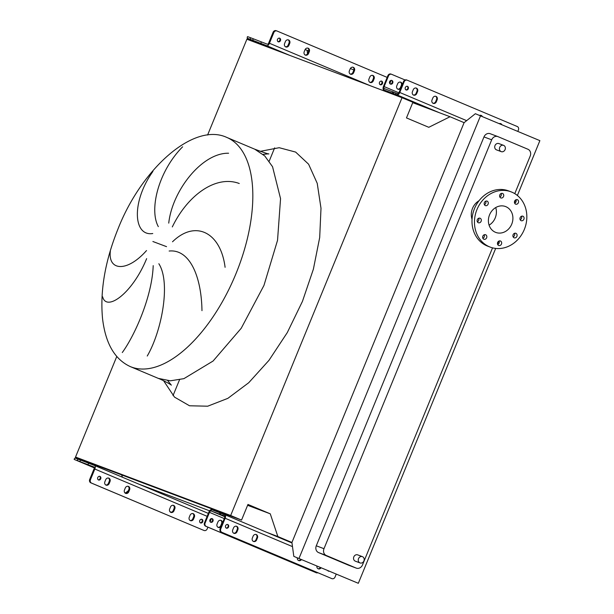 <?xml version="1.0" encoding="UTF-8"?>
<svg xmlns="http://www.w3.org/2000/svg" width="614" height="614" viewBox="0 0 614 614"><rect width="100%" height="100%" fill="white"/><g stroke="black" fill="none" stroke-linecap="round" stroke-linejoin="round"><path stroke-width="0.92" d="M130.275 366.581A124.327 61.377 -67.2 0 0 235.983 273.652A124.327 61.377 -67.2 0 0 226.766 137.413C193.786 122.063 141.604 168.581 118.011 228.93C105.132 260.835 99.967 290.675 102.53 318.466C105.439 343.356 114.688 359.397 130.275 366.581L158.251 378.362L170.37 380.81L183.908 378.646L213.081 361.032L241.225 328.26L263.959 285.433L277.536 240.312L280.552 198.675L272.555 166.724L264.741 155.933L254.741 149.194C264.826 152.932 269.5 154.475 268.771 153.815L263.045 154.367M239.26 183.502C215.89 174.744 187.608 195.198 172.311 226.927M168.743 223.12C172.212 190.8 201.891 152.686 228.592 153.231M182.619 146.807C158.113 171.552 149.033 209.834 158.328 226.635M152.748 233.527C133.246 236.636 131.204 201.86 152.909 171.436M172.519 241.786C195.521 219.282 220.779 232.545 225.092 267.313M501.124 151.597A3.354 2.916 -69.4 0 1 499.689 147.414A3.354 2.916 -69.4 0 1 503.58 145.349A3.354 2.916 -69.4 0 1 503.672 145.388A3.354 2.916 -69.4 0 1 505.107 149.57A3.354 2.916 -69.4 0 1 501.216 151.635A3.354 2.916 -69.4 0 1 501.124 151.597M496.588 149.885A3.354 2.916 -69.4 0 1 496.496 149.854A3.354 2.916 -69.4 0 1 496.404 149.816A3.354 2.916 -69.4 0 1 494.968 145.633A3.354 2.916 -69.4 0 1 498.867 143.576A3.354 2.916 -69.4 0 1 498.952 143.607M359.95 562.9A3.354 2.916 -69.4 0 1 358.507 558.709A3.354 2.916 -69.4 0 1 362.406 556.652A3.354 2.916 -69.4 0 1 362.49 556.691A3.354 2.916 -69.4 0 1 363.933 560.874A3.354 2.916 -69.4 0 1 360.034 562.931A3.354 2.916 -69.4 0 1 359.95 562.9M355.414 561.188A3.354 2.916 -69.4 0 1 355.322 561.158A3.354 2.916 -69.4 0 1 355.23 561.119A3.354 2.916 -69.4 0 1 353.794 556.936A3.354 2.916 -69.4 0 1 357.686 554.872A3.354 2.916 -69.4 0 1 357.778 554.91M483.847 239.245A2.418 2.103 110.6 0 0 485.62 234.748A2.418 2.103 110.6 0 0 483.847 239.245M482.865 238.301A2.418 2.103 110.6 0 0 484.185 234.794M498.675 245.493A2.418 2.103 110.6 0 0 500.448 240.995A2.418 2.103 110.6 0 0 498.675 245.493M497.693 244.541A2.418 2.103 110.6 0 0 499.013 241.033M514.118 237.802A2.418 2.103 110.6 0 0 515.89 233.305A2.418 2.103 110.6 0 0 514.118 237.802M513.135 236.858A2.418 2.103 110.6 0 0 514.455 233.343M521.14 220.695A2.418 2.103 110.6 0 0 522.905 216.197A2.418 2.103 110.6 0 0 521.14 220.695M520.15 219.743A2.418 2.103 110.6 0 0 521.478 216.235M515.622 204.178A2.418 2.103 110.6 0 0 517.387 199.68A2.418 2.103 110.6 0 0 515.622 204.178M514.632 203.234A2.418 2.103 110.6 0 0 515.952 199.719M500.794 197.938A2.418 2.103 110.6 0 0 502.559 193.441A2.418 2.103 110.6 0 0 500.794 197.938M499.811 196.987A2.418 2.103 110.6 0 0 501.131 193.479M485.352 205.621A2.418 2.103 110.6 0 0 487.117 201.123A2.418 2.103 110.6 0 0 485.352 205.621M484.362 204.677A2.418 2.103 110.6 0 0 485.682 201.169M478.329 222.736A2.418 2.103 110.6 0 0 480.102 218.239A2.418 2.103 110.6 0 0 478.329 222.736M477.347 221.784A2.418 2.103 110.6 0 0 478.667 218.277M479.02 200.74A14.498 12.61 110.6 0 0 472.036 219.282M489.442 246.805A29.541 25.681 -69.4 0 1 476.794 209.965A29.541 25.681 -69.4 0 1 511.071 191.837A29.541 25.681 -69.4 0 1 511.861 192.151A29.541 25.681 -69.4 0 1 524.51 228.991A29.541 25.681 -69.4 0 1 490.233 247.12A29.541 25.681 -69.4 0 1 489.442 246.805M490.233 247.12L487.754 246.183A29.541 25.681 -69.4 0 1 486.963 245.869A29.541 25.681 -69.4 0 1 474.315 209.029A29.541 25.681 -69.4 0 1 508.584 190.9L511.071 191.837M495.713 207.57A13.83 12.027 -69.4 0 1 489.082 225.161M505.898 206.688A13.83 12.027 -69.4 0 1 511.823 223.933A13.83 12.027 -69.4 0 1 495.774 232.422A13.83 12.027 -69.4 0 1 495.406 232.269A13.83 12.027 -69.4 0 1 489.481 215.023A13.83 12.027 -69.4 0 1 505.529 206.534A13.83 12.027 -69.4 0 1 505.898 206.688M201.975 310.653C201.438 276.031 189.503 248.908 169.142 251.034M158.857 263.736C170.961 282.709 161.758 331.076 147.245 356.028M122.286 352.543C134.727 335.436 152.103 296.731 153.201 265.639M110.328 251.279C107.949 270.866 127.09 272.578 146.523 250.558M146.639 258.632C132.47 293.431 106.399 312.104 102.63 296.777M124.995 492.965L125.655 493.242M170.193 511.992L170.853 512.268M464.1 122.662L291.926 542.469L277.858 536.544L270.267 513.826L247.956 504.439L241.54 520.089L230.672 515.507L402.032 97.695L412.9 102.269L406.476 117.919L428.787 127.305L450.031 116.737L464.1 122.662L475.366 113.713L539.875 140.637L517.379 195.482M450.031 116.737L412.731 102.676M402.032 97.695L246.889 39.227L207.601 135.026M230.672 515.507L75.53 457.046L116.76 356.511M241.54 520.089L86.397 461.621L75.53 457.046M270.267 513.826L247.603 505.291M122.432 477.231L121.656 474.914M277.858 536.544L267.075 532.476M209.604 510.825L139.24 484.308M291.926 542.469L293.814 556.368L358.323 583.3L495.667 248.424M497.493 243.958L498.606 241.248M514.44 202.651L515.553 199.941M173.033 395.616L179.511 379.828M269.185 161.183L274.642 147.867M307.537 53.733L307.069 50.294L308.681 50.97M350.348 68.515L353.879 70.004M307.069 50.294L305.112 49.557M124.719 492.651L126.093 493.195M169.886 511.631L171.291 512.222M125.517 492.95L128.364 490.686M293.814 556.368L358.323 583.3M348.76 565.279A5.372 4.666 -69.4 0 1 348.614 565.225A5.372 4.666 -69.4 0 1 348.468 565.172L318.559 552.577A5.372 4.666 -69.4 0 1 316.287 545.792L483.978 136.914A5.372 4.666 -69.4 0 1 490.179 133.706A5.372 4.666 -69.4 0 1 490.325 133.76M299.033 558.333L480.578 115.678M492.543 247.849L362.506 564.911A5.372 4.666 -69.4 0 1 356.312 568.127A5.372 4.666 -69.4 0 1 356.166 568.073L326.249 555.47A5.372 4.666 -69.4 0 1 323.985 548.693L491.676 139.815A5.372 4.666 -69.4 0 1 497.877 136.6A5.372 4.666 -69.4 0 1 498.015 136.661L527.933 149.256A5.372 4.666 -69.4 0 1 530.204 156.04L514.778 193.64M173.655 505.429A2.686 2.333 110.6 0 0 170.485 507.01L169.671 508.998A2.686 2.333 110.6 0 0 173.977 510.81L174.79 508.822A2.686 2.333 110.6 0 0 173.655 505.429M193.241 513.68A2.686 2.333 110.6 0 0 190.071 515.253L189.258 517.241A2.686 2.333 110.6 0 0 193.563 519.053L194.377 517.072A2.686 2.333 110.6 0 0 193.241 513.68M128.456 486.403A2.686 2.333 110.6 0 0 125.287 487.984L124.473 489.972A2.686 2.333 110.6 0 0 128.779 491.783L129.592 489.795A2.686 2.333 110.6 0 0 128.456 486.403M108.878 478.16A2.686 2.333 110.6 0 0 105.7 479.734L104.887 481.721A2.686 2.333 110.6 0 0 109.192 483.533L110.006 481.545A2.686 2.333 110.6 0 0 108.878 478.16M98.532 479.994A1.949 1.696 110.6 0 0 99.959 476.372A1.949 1.696 110.6 0 0 98.532 479.994M98.232 479.826A1.949 1.696 110.6 0 0 99.568 476.28M200.548 522.944A1.949 1.696 110.6 0 0 201.975 519.321A1.949 1.696 110.6 0 0 200.548 522.944M200.248 522.775A1.949 1.696 110.6 0 0 201.576 519.229M203.426 530.227A2.686 2.333 -69.4 0 1 203.28 530.174L90.834 482.827A2.686 2.333 -69.4 0 1 89.698 479.434L90.442 479.718A2.686 2.333 110.6 0 0 91.578 483.111L90.834 482.827M77.633 457.937L75.061 458.029L78.108 459.157L77.065 460.485L93.942 466.985A1.612 0.798 112.8 0 1 93.957 466.993A1.612 0.798 112.8 0 1 94.08 468.758L89.698 479.434M173.202 505.299A2.686 2.333 -69.4 0 1 174.046 508.546L173.232 510.533A2.686 2.333 -69.4 0 1 170.515 512.237M192.781 513.55A2.686 2.333 -69.4 0 1 193.633 516.788L192.819 518.776A2.686 2.333 -69.4 0 1 190.102 520.488M128.004 486.273A2.686 2.333 -69.4 0 1 128.848 489.511L128.034 491.499A2.686 2.333 -69.4 0 1 125.317 493.211M108.417 478.022A2.686 2.333 -69.4 0 1 109.261 481.269L108.448 483.256A2.686 2.333 -69.4 0 1 105.738 484.968M77.065 460.485L94.295 467.876L74.24 459.425M75.238 457.883L79.605 459.725M78.108 459.157L94.556 465.496A3.224 1.589 112.8 0 1 94.587 465.504A3.224 1.589 112.8 0 1 94.825 469.035L90.442 479.718M203.28 530.174L91.578 483.111M204.025 530.458A2.686 2.333 110.6 0 0 207.202 528.877L207.908 527.157M211.431 518.569L210.111 521.785M79.904 461.559L80.511 460.063M88.6 463.248L87.986 464.737M221.078 526.39A2.686 2.333 -69.4 0 1 217.087 524.003L217.901 522.015A2.686 2.333 -69.4 0 1 222.391 523.197M233.543 527.91A2.686 2.333 -69.4 0 1 237.848 529.721L237.035 531.709A2.686 2.333 -69.4 0 1 232.729 529.897L233.543 527.91M253.129 536.152A2.686 2.333 -69.4 0 1 257.435 537.964L256.614 539.952A2.686 2.333 -69.4 0 1 252.316 538.14L253.129 536.152M212.206 518.669A1.949 1.696 -69.4 0 1 210.732 522.276A1.949 1.696 -69.4 0 1 212.206 518.669M210.487 522.138A1.949 1.696 110.6 0 0 211.83 518.569M226.366 528.163A1.949 1.696 110.6 0 0 227.794 524.54A1.949 1.696 110.6 0 0 226.366 528.163M226.121 528.032A1.949 1.696 110.6 0 0 227.472 524.463M327.799 570.682A1.949 1.696 110.6 0 0 329.104 571.227M328.137 570.989A1.949 1.696 110.6 0 0 328.536 570.989M211.293 509.505L224.87 514.709A3.224 1.589 112.8 0 1 224.893 514.724A3.224 1.589 112.8 0 1 225.138 518.254L220.756 528.93A2.686 2.333 110.6 0 0 221.884 532.323L331.867 578.626A2.686 2.333 110.6 0 0 335.037 577.053L336.203 574.213M221.884 532.323L331.867 578.626M301.474 559.592A2.686 2.333 -69.4 0 1 297.322 557.842M321.061 567.843A2.686 2.333 -69.4 0 1 316.901 566.093M221.27 532.092A2.686 2.333 -69.4 0 1 220.134 528.7L224.517 518.016A1.88 0.929 -67.2 0 0 224.379 515.96A1.88 0.929 -67.2 0 0 224.356 515.952L211.078 510.948A1.88 0.929 -67.2 0 0 209.497 512.36L205.114 523.044A2.686 2.333 110.6 0 0 206.25 526.428L205.629 526.198A2.686 2.333 -69.4 0 1 204.493 522.806L208.875 512.122A3.224 1.589 112.8 0 1 211.162 509.658M220.679 520.319A2.686 2.333 -69.4 0 1 221.585 523.596L220.771 525.584A2.686 2.333 -69.4 0 1 217.993 527.28M205.629 526.198L316.225 572.732A2.686 2.333 110.6 0 0 317.829 572.747M206.25 526.428L316.225 572.732M233.635 533.175A2.686 2.333 110.6 0 0 236.413 531.471L237.227 529.491A2.686 2.333 110.6 0 0 236.321 526.213M253.214 541.418A2.686 2.333 110.6 0 0 255.992 539.721L256.813 537.734A2.686 2.333 110.6 0 0 255.908 534.456M298.412 560.444A2.686 2.333 110.6 0 0 300.868 559.339M317.998 568.694A2.686 2.333 110.6 0 0 320.454 567.589M499.382 123.591A2.686 2.333 -69.4 0 1 501.845 124.627M479.741 115.363A2.686 2.333 -69.4 0 1 482.259 116.384M432.839 97.964A2.686 2.333 -69.4 0 1 437.145 99.775L436.331 101.763A2.686 2.333 -69.4 0 1 432.026 99.952L432.839 97.964M413.253 89.721A2.686 2.333 -69.4 0 1 417.558 91.532L416.745 93.52A2.686 2.333 -69.4 0 1 412.439 91.709L413.253 89.721M400.796 88.201A2.686 2.333 -69.4 0 1 396.805 85.814L397.619 83.826A2.686 2.333 -69.4 0 1 402.109 85.008M406.084 89.974A1.949 1.696 110.6 0 0 407.512 86.351A1.949 1.696 110.6 0 0 406.084 89.974M405.839 89.844A1.949 1.696 110.6 0 0 407.182 86.275M391.924 80.48A1.949 1.696 -69.4 0 1 390.443 84.087A1.949 1.696 -69.4 0 1 391.924 80.48M390.197 83.957A1.949 1.696 110.6 0 0 391.548 80.38M517.832 131.358L518.416 129.922A2.686 2.333 110.6 0 0 517.287 126.53L407.305 80.227A2.686 2.333 110.6 0 0 404.135 81.8L399.752 92.484A3.224 1.589 112.8 0 1 397.043 94.901L383.765 89.897A3.224 1.589 112.8 0 1 383.735 89.89A3.224 1.589 112.8 0 1 383.451 89.69M501.201 124.358A2.686 2.333 110.6 0 0 500.402 123.544M481.614 116.115A2.686 2.333 110.6 0 0 480.816 115.294M432.931 103.229A2.686 2.333 110.6 0 0 435.71 101.533L436.523 99.545A2.686 2.333 110.6 0 0 435.618 96.268M413.345 94.986A2.686 2.333 110.6 0 0 416.123 93.29L416.937 91.302A2.686 2.333 110.6 0 0 416.039 88.025M383.98 88.454L397.55 93.658A1.88 0.929 -67.2 0 0 399.138 92.254L403.513 81.57A2.686 2.333 -69.4 0 1 406.691 79.989L407.159 80.173M405.086 79.981L391.671 74.332A2.686 2.333 110.6 0 0 388.501 75.906L384.118 86.589A1.88 0.929 -67.2 0 0 384.026 88.454M400.397 82.13A2.686 2.333 -69.4 0 1 401.303 85.407L400.489 87.395A2.686 2.333 -69.4 0 1 397.711 89.091M388.501 75.906L387.879 75.675L383.497 86.359A3.224 1.589 112.8 0 0 383.42 89.652M387.879 75.675A2.686 2.333 -69.4 0 1 391.049 74.094L391.525 74.279M353.687 72.621A2.686 2.333 -69.4 0 1 349.381 70.81L350.203 68.822A2.686 2.333 -69.4 0 1 354.501 70.633L353.687 72.621L352.943 72.345L353.756 70.357A2.686 2.333 110.6 0 0 352.912 67.11M350.233 74.048A2.686 2.333 110.6 0 0 352.943 72.345M373.274 80.871A2.686 2.333 -69.4 0 1 368.968 79.052L369.781 77.065A2.686 2.333 -69.4 0 1 374.087 78.884L373.274 80.871L372.529 80.587L373.343 78.6A2.686 2.333 110.6 0 0 372.498 75.361M369.82 82.299A2.686 2.333 110.6 0 0 372.529 80.587M308.489 53.595A2.686 2.333 -69.4 0 1 304.191 51.783L305.004 49.795A2.686 2.333 -69.4 0 1 309.31 51.607L308.489 53.595L307.744 53.311L308.566 51.323A2.686 2.333 110.6 0 0 307.714 48.084M305.035 55.022A2.686 2.333 110.6 0 0 307.744 53.311M288.91 45.344A2.686 2.333 -69.4 0 1 284.604 43.533L285.418 41.545A2.686 2.333 -69.4 0 1 289.724 43.356L288.91 45.344L288.166 45.068L288.979 43.08A2.686 2.333 110.6 0 0 288.127 39.833M285.449 46.779A2.686 2.333 110.6 0 0 288.166 45.068M278.242 41.806A1.949 1.696 -69.4 0 1 279.723 38.206A1.949 1.696 -69.4 0 1 278.242 41.806M380.258 84.755A1.949 1.696 -69.4 0 1 381.739 81.155A1.949 1.696 -69.4 0 1 380.258 84.755M248.524 39.849L247.235 38.221L250.282 39.35L250.458 37.7L267.343 44.2A1.612 0.798 -67.2 0 0 268.694 42.988L273.077 32.304L273.821 32.588A2.686 2.333 -69.4 0 1 276.991 31.007L387.173 77.395M276.853 30.953L276.246 30.731A2.686 2.333 110.6 0 0 273.077 32.304M279.278 38.091A1.949 1.696 -69.4 0 1 277.942 41.637M381.294 81.048A1.949 1.696 -69.4 0 1 379.959 84.586M250.458 37.7L247.657 36.648L247.411 37.047M267.328 46.933L247.235 38.221L273 49.066M250.282 39.35L266.729 45.689A3.224 1.589 -67.2 0 0 269.439 43.272L273.821 32.588M386.452 91.816L386.728 91.148M389.821 83.596L390.581 81.746A2.686 2.333 -69.4 0 0 390.803 80.457M253.298 38.766L252.684 40.255M260.773 43.441L261.387 41.952M260.206 151.359L279.186 147.705L295.649 152.08L308.596 164.199L317.223 183.325L320.999 208.276L319.694 237.488L313.386 269.162L302.449 301.367L287.268 332.627L268.978 360.334L248.747 382.714L227.863 398.348L207.701 406.199L189.526 405.777L174.506 397.112L163.623 380.764M166.54 246.651L152.886 241.509M167.76 380.68L171.36 385.17C171.114 384.671 163.055 380.143 158.258 378.362L170.37 380.81L183.908 378.646L213.081 361.032L241.225 328.26L263.959 285.433M356.166 568.073L348.468 565.172M326.249 555.47L318.559 552.577M491.676 139.815L483.978 136.914M323.985 548.693L316.287 545.792M94.587 465.504L208.353 513.404L94.61 465.519M207.148 516.328L94.825 469.035M108.448 483.256L109.192 483.533M109.261 481.269L110.006 481.545M128.034 491.499L128.779 491.783M128.848 489.511L129.592 489.795M192.819 518.776L193.563 519.053M193.633 516.788L194.377 517.072M173.232 510.533L173.977 510.81M174.046 508.546L174.79 508.822M225.138 518.254L292.487 546.614M224.924 514.732L291.995 542.976L224.893 514.724M209.497 512.36L224.279 518.584M211.078 510.948L224.762 516.712M211.469 509.551L210.963 510.794M204.493 522.806L205.114 523.044M224.824 514.693L224.31 515.937M223.327 514.102L222.813 515.346M221.086 513.197L220.579 514.44M220.035 512.782L219.528 514.025M220.134 528.7L220.756 528.93M255.992 539.721L256.614 539.952M256.813 537.734L257.435 537.964M236.413 531.471L237.035 531.709M237.227 529.491L237.848 529.721M221.585 523.596L222.145 523.803M220.771 525.584L221.324 525.791M399.752 92.484L466.64 120.643M397.043 94.901L439.24 112.669M384.118 86.589L398.854 92.798M383.765 89.897L425.955 107.665M384.157 88.5L383.643 89.744M404.135 81.8L403.513 81.57M397.504 93.643L396.997 94.886M396.007 93.052L395.5 94.295M393.774 92.146L393.259 93.389M392.722 91.732L392.216 92.975M401.303 85.407L401.855 85.615M400.489 87.395L401.042 87.602M416.123 93.29L416.745 93.52M416.937 91.302L417.558 91.532M435.71 101.533L436.331 101.763M436.523 99.545L437.145 99.775M289.754 55.383L266.729 45.689M370.319 85.745L269.439 43.272M288.979 43.08L289.724 43.356M308.566 51.323L309.31 51.607M373.343 78.6L374.087 78.884M353.756 70.357L354.501 70.633M503.58 145.349L498.867 143.576M362.406 556.652L357.686 554.872M356.312 568.127L348.614 565.225M497.877 136.6L490.179 133.706M226.766 137.413L254.741 149.194M360.034 562.931L355.322 561.158M501.216 151.635L496.496 149.854M74.125 459.165L75.054 457.99M203.357 530.204L204.101 530.481M211.239 509.474L210.725 510.718M331.936 578.657L331.314 578.426M316.302 572.762L315.68 572.532M383.735 89.89L425.939 107.657M383.919 88.424L383.412 89.667M390.98 74.071L391.594 74.302M406.614 79.958L407.236 80.196M247.358 36.794L247.196 38.26M276.922 30.984L276.177 30.7"/></g></svg>
